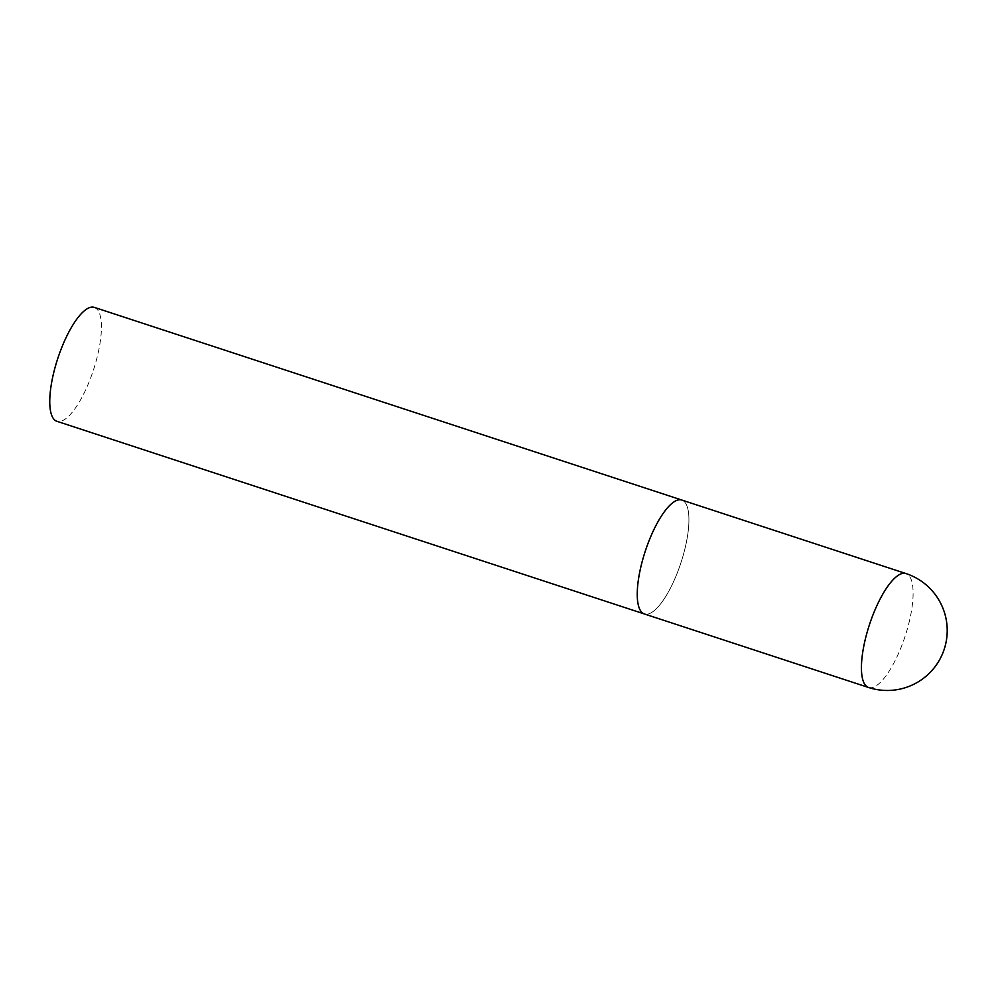 <?xml version="1.0" encoding="UTF-8"?>
<svg xmlns="http://www.w3.org/2000/svg" width="997" height="997" viewBox="0 0 997 997"><rect width="100%" height="100%" fill="white"/><g stroke="black" fill="none" stroke-linecap="round" stroke-linejoin="round"><path stroke-width="0.75" stroke-dasharray="4.99 3.74" d="M683.057 500.631A59.957 18.744 -71.8 0 1 680.191 564.975A59.957 18.744 -71.8 0 1 644.411 613.978A59.957 18.744 108.2 0 0 679.456 567.094A59.957 18.744 108.2 0 0 681.774 500.033M94.266 307.363A59.957 18.744 -71.8 0 1 95.538 307.961A59.957 18.744 -71.8 0 1 92.684 372.292A59.957 18.744 -71.8 0 1 56.891 421.295M868.586 687.494A59.957 18.744 108.2 0 0 903.631 640.61A59.957 18.744 108.2 0 0 907.233 574.147A59.957 18.744 108.2 0 0 905.949 573.549"/><path stroke-width="1.5" d="M646.729 546.917A59.957 18.744 108.2 0 0 644.411 613.978A59.957 18.744 -71.8 0 1 643.127 613.379A59.957 18.744 -71.8 0 1 645.994 549.035A59.957 18.744 -71.8 0 1 681.774 500.033A59.957 18.744 108.2 0 0 646.729 546.917M681.774 500.033L905.949 573.549A59.957 18.744 108.2 0 0 870.904 620.433A59.957 18.744 108.2 0 0 867.303 686.896A59.957 18.744 108.2 0 0 868.586 687.494L56.891 421.295A59.957 18.744 -71.8 0 1 55.62 420.697A59.957 18.744 -71.8 0 1 58.487 356.365A59.957 18.744 -71.8 0 1 94.266 307.363L681.774 500.033A59.957 18.744 -71.8 0 1 683.057 500.631M868.586 687.494A59.957 59.957 0 0 0 918.723 579.481A59.957 59.957 0 0 0 905.949 573.549"/></g></svg>
